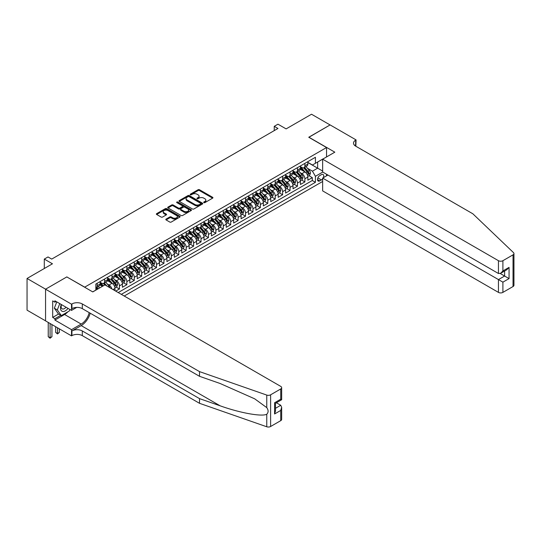 <?xml version="1.0" encoding="UTF-8"?>
<svg xmlns="http://www.w3.org/2000/svg" width="541" height="541" viewBox="0 0 541 541"><rect width="100%" height="100%" fill="white"/><g stroke="black" fill="none" stroke-linecap="round" stroke-linejoin="round"><path stroke-width="0.81" d="M203.876 202.618A0.724 0.419 0 0 0 204.897 202.618L212.633 198.148A1.028 0.595 0 0 0 212.931 197.729A1.028 0.595 0 0 0 212.633 197.309L199.521 189.742A1.028 0.595 0 0 0 198.067 189.742L190.331 194.205A0.724 0.419 0 0 0 191.352 194.794L192.353 194.219A3.293 1.9 0 0 1 197.012 194.219L198.107 194.848A3.293 1.9 0 0 1 199.068 196.194A3.293 1.9 0 0 1 198.107 197.539L197.1 198.114A0.724 0.419 0 0 0 198.121 198.703L199.122 198.128A3.293 1.9 0 0 1 203.781 198.128L204.877 198.757A3.293 1.9 0 0 1 205.844 200.102A3.293 1.9 0 0 1 204.877 201.448L203.876 202.03A0.724 0.419 0 0 0 203.876 202.618L203.876 202.03M166.101 219.085A1.028 0.595 0 0 0 165.803 219.504A1.028 0.595 0 0 0 166.101 219.923L169.779 222.047A1.028 0.595 0 0 0 171.24 222.047L179.828 217.083A1.028 0.595 0 0 0 180.133 216.664A1.028 0.595 0 0 0 179.828 216.244L166.723 208.677A1.028 0.595 0 0 0 165.269 208.677L156.674 213.641A1.028 0.595 0 0 0 156.376 214.06A1.028 0.595 0 0 0 156.674 214.479L161.117 217.042A1.028 0.595 0 0 0 162.571 217.042L166.249 214.919A1.028 0.595 0 0 0 166.554 214.5A1.028 0.595 0 0 0 166.249 214.08L164.045 212.809A2.752 1.589 0 0 1 163.24 211.687A2.752 1.589 0 0 1 164.937 210.212A2.752 1.589 0 0 1 167.94 210.557L176.569 215.541A2.752 1.589 0 0 1 177.38 216.664A2.752 1.589 0 0 1 175.676 218.138A2.752 1.589 0 0 1 172.674 217.793L171.24 216.961A1.028 0.595 0 0 0 169.779 216.961L166.101 219.085L166.101 219.923M66.922 276.992L84.721 287.143L326.548 147.531L308.742 137.252L330.071 124.937L311.521 114.232L286.115 128.9L277.959 124.187L274.246 126.33L277.959 128.467L51.713 259.092L48.007 256.948L44.294 259.092L44.294 268.512M66.922 276.864L45.593 289.178L27.05 278.466L52.457 263.798L44.294 259.092M192.427 208.975A1.028 0.595 0 0 0 193.881 208.975L202.476 204.011A1.028 0.595 0 0 0 202.774 203.592A1.028 0.595 0 0 0 202.476 203.173L189.37 195.605A1.028 0.595 0 0 0 187.91 195.605L179.321 200.569A1.028 0.595 0 0 0 179.017 200.988A1.028 0.595 0 0 0 179.321 201.408L192.427 208.975M177.096 202.774A0.724 0.419 0 0 1 177.827 202.875L191.135 210.557L182.56 215.507A1.028 0.595 0 0 1 181.1 215.507L167.994 207.94L167.994 207.102A1.028 0.595 0 0 0 167.696 207.521A1.028 0.595 0 0 0 167.994 207.94M167.994 207.102L171.673 204.978A1.028 0.595 0 0 1 173.127 204.978L178.442 208.048A1.028 0.595 0 0 0 179.903 208.048L182.344 206.642A1.028 0.595 0 0 0 182.642 206.222A1.028 0.595 0 0 0 182.344 205.796L176.806 202.605A0.724 0.419 0 0 1 177.827 202.016L191.149 209.712A1.028 0.595 0 0 1 191.453 210.131A1.028 0.595 0 0 1 191.149 210.55L191.149 209.712M45.559 320.847L27.05 310.162L27.05 278.466M115.733 291.126L119.439 288.982L116.065 287.034M114.611 279.643L116.471 280.718A4.2 2.421 60 0 1 119.439 285.858L122.408 284.147L122.408 287.271L126.858 284.701L123.483 282.754M122.029 275.362L123.889 276.437A4.2 2.421 60 0 1 126.858 281.577L129.826 279.859L129.826 282.99L134.276 280.421L130.902 278.473M129.448 271.075L131.307 272.15A4.2 2.421 60 0 1 134.276 277.29L137.245 275.579L137.245 278.703L141.695 276.133L138.32 274.186M136.859 266.794L138.726 267.869A4.2 2.421 60 0 1 141.695 273.009L144.657 271.298L144.657 274.422L149.113 271.853L145.732 269.905M144.278 262.513L146.144 263.589A4.2 2.421 60 0 1 149.113 268.728L152.075 267.011L152.075 270.142L156.525 267.572L153.15 265.624M151.696 258.233L153.563 259.308A4.2 2.421 60 0 1 156.525 264.441L159.494 262.73L159.494 265.854L163.943 263.291L160.569 261.337M159.115 253.945L160.981 255.021A4.2 2.421 60 0 1 163.943 260.16L166.912 258.449L166.912 261.574L171.362 259.004L167.987 257.056M166.533 249.665L168.4 250.74A4.2 2.421 60 0 1 171.362 255.879L174.33 254.169L174.33 257.293L178.78 254.723L175.406 252.775M173.952 245.384L175.811 246.459A4.2 2.421 60 0 1 178.78 251.599L181.749 249.881L181.749 253.012L186.199 250.442L182.824 248.488M181.37 241.097L183.23 242.172A4.2 2.421 60 0 1 186.199 247.311L189.167 245.6L189.167 248.725L193.617 246.155L190.243 244.207M188.789 236.816L190.648 237.891A4.2 2.421 60 0 1 193.617 243.031L196.586 241.32L196.586 244.444L201.036 241.874L197.661 239.927M196.207 232.535L198.067 233.611A4.2 2.421 60 0 1 201.036 238.75L204.004 237.032L204.004 240.163L208.454 237.594L205.08 235.646M203.626 228.248L205.485 229.323A4.2 2.421 60 0 1 208.454 234.463L211.423 232.752L211.423 235.876L215.873 233.306L212.498 231.359M211.044 223.967L212.904 225.042A4.2 2.421 60 0 1 215.873 230.182L218.835 228.471L218.835 231.595L223.291 229.026L219.916 227.078M218.456 219.687L220.322 220.762A4.2 2.421 60 0 1 223.291 225.901L226.253 224.19L226.253 227.315L230.709 224.745L227.328 222.797M225.874 215.406L227.741 216.481A4.2 2.421 60 0 1 230.709 221.621L233.671 219.903L233.671 223.034L238.121 220.464L234.747 218.51M233.293 211.118L235.159 212.194A4.2 2.421 60 0 1 238.121 217.333L241.09 215.622L241.09 218.747L245.54 216.177L242.165 214.229M240.711 206.838L242.578 207.913A4.2 2.421 60 0 1 245.54 213.053L248.508 211.342L248.508 214.466L252.958 211.896L249.584 209.949M248.13 202.557L249.989 203.632A4.2 2.421 60 0 1 252.958 208.772L255.927 207.054L255.927 210.185L260.377 207.616L257.002 205.668M255.548 198.27L257.408 199.345A4.2 2.421 60 0 1 260.377 204.484L263.345 202.774L263.345 205.898L267.795 203.328L264.421 201.38M262.967 193.989L264.826 195.064A4.2 2.421 60 0 1 267.795 200.204L270.764 198.493L270.764 201.617L275.213 199.047L271.839 197.1M270.385 189.708L272.245 190.784A4.2 2.421 60 0 1 275.213 195.923L278.182 194.212L278.182 197.337L282.632 194.767L279.257 192.819M277.804 185.428L279.663 186.503A4.2 2.421 60 0 1 282.632 191.642L285.601 189.925L285.601 193.056L290.05 190.486L286.676 188.532M285.222 181.14L287.082 182.216A4.2 2.421 60 0 1 290.05 187.355L293.019 185.644L293.019 188.768L297.469 186.199L294.094 184.251M292.634 176.86L294.5 177.935A4.2 2.421 60 0 1 297.469 183.074L300.431 181.363L300.431 184.488L304.887 181.918L304.887 178.794A4.2 2.421 -120 0 0 301.919 173.654L300.052 172.579M301.506 179.97L304.887 181.918M102.452 286.331L100.017 284.924M114.99 290.7L114.99 288.427A4.2 2.421 -120 0 0 112.021 283.288L107.436 280.637M111.845 288.88A4.2 2.421 60 0 0 109.052 284.999L107.192 283.924M122.408 284.147A4.2 2.421 -120 0 0 119.439 279.007L114.854 276.356M129.826 279.859A4.2 2.421 -120 0 0 126.858 274.72L122.266 272.076M137.245 275.579A4.2 2.421 -120 0 0 134.276 270.439L129.684 267.788M144.657 271.298A4.2 2.421 -120 0 0 141.695 266.158L137.103 263.508M152.075 267.011A4.2 2.421 -120 0 0 149.113 261.878L144.521 259.227M159.494 262.73A4.2 2.421 -120 0 0 156.525 257.59L151.94 254.946M166.912 258.449A4.2 2.421 -120 0 0 163.943 253.31L159.358 250.659M174.33 254.169A4.2 2.421 -120 0 0 171.362 249.029L166.777 246.378M181.749 249.881A4.2 2.421 -120 0 0 178.78 244.742L174.195 242.097M189.167 245.6A4.2 2.421 -120 0 0 186.199 240.461L181.614 237.81M196.586 241.32A4.2 2.421 -120 0 0 193.617 236.18L189.032 233.529M204.004 237.032A4.2 2.421 -120 0 0 201.036 231.893L196.451 229.249M211.423 232.752A4.2 2.421 -120 0 0 208.454 227.612L203.862 224.968M218.835 228.471A4.2 2.421 -120 0 0 215.873 223.332L211.281 220.681M226.253 224.19A4.2 2.421 -120 0 0 223.291 219.051L218.699 216.4M233.671 219.903A4.2 2.421 -120 0 0 230.709 214.763L226.118 212.119M241.09 215.622A4.2 2.421 -120 0 0 238.121 210.483L233.536 207.832M248.508 211.342A4.2 2.421 -120 0 0 245.54 206.202L240.955 203.551M255.927 207.054A4.2 2.421 -120 0 0 252.958 201.915L248.373 199.271M263.345 202.774A4.2 2.421 -120 0 0 260.377 197.634L255.792 194.983M270.764 198.493A4.2 2.421 -120 0 0 267.795 193.353L263.21 190.703M278.182 194.212A4.2 2.421 -120 0 0 275.213 189.073L270.628 186.422M285.601 189.925A4.2 2.421 -120 0 0 282.632 184.785L278.04 182.141M293.019 185.644A4.2 2.421 -120 0 0 290.05 180.505L285.459 177.854M300.431 181.363A4.2 2.421 -120 0 0 297.469 176.224L292.877 173.573M323.322 177.698A3.253 1.88 120 0 0 323.051 174.479A3.253 1.88 120 0 0 321.428 174.635L319.792 175.582A3.253 1.88 120 0 0 317.668 178.442A3.253 1.88 120 0 0 318.169 181.052A3.253 1.88 120 0 0 319.792 180.89L321.428 179.95A3.253 1.88 120 0 0 322.652 178.834M124.227 296.028L322.652 181.465M326.548 147.531L326.548 156.951M326.548 174.249L326.548 175.839M121.333 294.358L315.417 182.303L315.417 176.305L312.448 171.166L307.471 168.292M92.7 291.876L95.852 290.057L95.852 284.059L315.417 157.289L315.417 163.287L323.579 158.662M322.761 172.065L315.417 176.305M100.153 282.26L101.634 283.119A4.2 2.421 60 0 0 103.737 283.322L106.699 281.611A4.2 2.421 -120 0 0 107.571 279.69L107.571 277.29M107.571 277.979L109.052 278.831A4.2 2.421 60 0 0 111.155 279.041L114.117 277.33A4.2 2.421 -120 0 0 114.99 275.41L114.99 273.009M114.99 273.692L116.471 274.551A4.2 2.421 60 0 0 118.567 274.76L121.536 273.043A4.2 2.421 -120 0 0 122.408 271.122L122.408 268.728M122.408 269.411L123.889 270.27A4.2 2.421 60 0 0 125.985 270.473L128.954 268.762A4.2 2.421 -120 0 0 129.826 266.841L129.826 264.441M129.826 265.131L131.307 265.983A4.2 2.421 60 0 0 133.404 266.192L136.373 264.481A4.2 2.421 -120 0 0 137.245 262.561L137.245 260.16M137.245 260.85L138.726 261.702A4.2 2.421 60 0 0 140.822 261.912L143.791 260.201A4.2 2.421 -120 0 0 144.657 258.28L144.657 255.879M144.657 256.562L146.144 257.421A4.2 2.421 60 0 0 148.241 257.631L151.209 255.913A4.2 2.421 -120 0 0 152.075 253.993L152.075 251.599M152.075 252.282L153.563 253.141A4.2 2.421 60 0 0 155.659 253.344L158.628 251.633A4.2 2.421 -120 0 0 159.494 249.712L159.494 247.311M159.494 248.001L160.981 248.853A4.2 2.421 60 0 0 163.078 249.063L166.046 247.352A4.2 2.421 -120 0 0 166.912 245.431L166.912 243.031M166.912 243.714L168.4 244.573A4.2 2.421 60 0 0 170.496 244.782L173.465 243.065A4.2 2.421 -120 0 0 174.33 241.144L174.33 238.75M174.33 239.433L175.811 240.292A4.2 2.421 60 0 0 177.915 240.495L180.877 238.784A4.2 2.421 -120 0 0 181.749 236.863L181.749 234.463M181.749 235.152L183.23 236.004A4.2 2.421 60 0 0 185.333 236.214L188.295 234.503A4.2 2.421 -120 0 0 189.167 232.583L189.167 230.182M189.167 230.865L190.648 231.724A4.2 2.421 60 0 0 192.745 231.933L195.714 230.223A4.2 2.421 -120 0 0 196.586 228.295L196.586 225.901M196.586 226.584L198.067 227.443A4.2 2.421 60 0 0 200.163 227.653L203.132 225.935A4.2 2.421 -120 0 0 204.004 224.015L204.004 221.621M204.004 222.304L205.485 223.162A4.2 2.421 60 0 0 207.582 223.365L210.55 221.654A4.2 2.421 -120 0 0 211.423 219.734L211.423 217.333M211.423 218.023L212.904 218.875A4.2 2.421 60 0 0 215 219.085L217.969 217.374A4.2 2.421 -120 0 0 218.835 215.453L218.835 213.053M218.835 213.736L220.322 214.594A4.2 2.421 60 0 0 222.419 214.804L225.387 213.086A4.2 2.421 -120 0 0 226.253 211.166L226.253 208.772M226.253 209.455L227.741 210.314A4.2 2.421 60 0 0 229.837 210.517L232.806 208.806A4.2 2.421 -120 0 0 233.671 206.885L233.671 204.484M233.671 205.174L235.159 206.026A4.2 2.421 60 0 0 237.256 206.236L240.224 204.525A4.2 2.421 -120 0 0 241.09 202.605L241.09 200.204M241.09 200.887L242.578 201.746A4.2 2.421 60 0 0 244.674 201.955L247.643 200.244A4.2 2.421 -120 0 0 248.508 198.317L248.508 195.923M248.508 196.606L249.989 197.465A4.2 2.421 60 0 0 252.092 197.675L255.054 195.957A4.2 2.421 -120 0 0 255.927 194.036L255.927 191.636M255.927 192.325L257.408 193.184A4.2 2.421 60 0 0 259.511 193.387L262.473 191.676A4.2 2.421 -120 0 0 263.345 189.756L263.345 187.355M263.345 188.045L264.826 188.897A4.2 2.421 60 0 0 266.929 189.107L269.891 187.396A4.2 2.421 -120 0 0 270.764 185.475L270.764 183.074M270.764 183.757L272.245 184.616A4.2 2.421 60 0 0 274.341 184.826L277.31 183.108A4.2 2.421 -120 0 0 278.182 181.188L278.182 178.794M278.182 179.477L279.663 180.336A4.2 2.421 60 0 0 281.76 180.538L284.728 178.828A4.2 2.421 -120 0 0 285.601 176.907L285.601 174.506M285.601 175.196L287.082 176.048A4.2 2.421 60 0 0 289.178 176.258L292.147 174.547A4.2 2.421 -120 0 0 293.019 172.626L293.019 170.226M293.019 170.909L294.5 171.768A4.2 2.421 60 0 0 296.596 171.977L299.565 170.259A4.2 2.421 -120 0 0 300.431 168.339L300.431 165.945M118.215 292.559L312.299 180.505L312.299 177.637L307.849 180.207L307.849 177.076A4.2 2.421 -120 0 0 304.887 171.937L300.296 169.292M300.431 166.628L301.919 167.487A4.2 2.421 -120 0 0 304.015 167.69A4.2 2.421 -120 0 0 304.887 165.769L304.887 163.375M304.015 167.69L306.984 165.979A4.2 2.421 -120 0 0 307.849 164.058L307.849 161.658M97.184 283.288L97.184 285.689A4.2 2.421 60 0 1 96.318 287.609A4.2 2.421 60 0 1 95.852 287.778M96.318 287.609L99.28 285.891A4.2 2.421 -120 0 0 100.153 283.971L100.153 281.577M104.602 279.007L104.602 281.401A4.2 2.421 60 0 1 103.737 283.322M112.021 274.72L112.021 277.12A4.2 2.421 60 0 1 111.155 279.041M119.439 270.439L119.439 272.84A4.2 2.421 60 0 1 118.567 274.76M126.858 266.158L126.858 268.552A4.2 2.421 60 0 1 125.985 270.473M134.276 261.871L134.276 264.272A4.2 2.421 60 0 1 133.404 266.192M141.695 257.59L141.695 259.991A4.2 2.421 60 0 1 140.822 261.912M149.113 253.31L149.113 255.71A4.2 2.421 60 0 1 148.241 257.631M156.525 249.029L156.525 251.423A4.2 2.421 60 0 1 155.659 253.344M163.943 244.742L163.943 247.142A4.2 2.421 60 0 1 163.078 249.063M171.362 240.461L171.362 242.862A4.2 2.421 60 0 1 170.496 244.782M178.78 236.18L178.78 238.574A4.2 2.421 60 0 1 177.915 240.495M186.199 231.893L186.199 234.294A4.2 2.421 60 0 1 185.333 236.214M193.617 227.612L193.617 230.013A4.2 2.421 60 0 1 192.745 231.933M201.036 223.332L201.036 225.732A4.2 2.421 60 0 1 200.163 227.653M208.454 219.051L208.454 221.445A4.2 2.421 60 0 1 207.582 223.365M215.873 214.763L215.873 217.164A4.2 2.421 60 0 1 215 219.085M223.291 210.483L223.291 212.884A4.2 2.421 60 0 1 222.419 214.804M230.709 206.202L230.709 208.596A4.2 2.421 60 0 1 229.837 210.517M238.121 201.915L238.121 204.315A4.2 2.421 60 0 1 237.256 206.236M245.54 197.634L245.54 200.035A4.2 2.421 60 0 1 244.674 201.955M252.958 193.353L252.958 195.747A4.2 2.421 60 0 1 252.092 197.675M260.377 189.073L260.377 191.467A4.2 2.421 60 0 1 259.511 193.387M267.795 184.785L267.795 187.186A4.2 2.421 60 0 1 266.929 189.107M275.213 180.505L275.213 182.905A4.2 2.421 60 0 1 274.341 184.826M282.632 176.224L282.632 178.618A4.2 2.421 60 0 1 281.76 180.538M290.05 171.937L290.05 174.337A4.2 2.421 60 0 1 289.178 176.258M297.469 167.656L297.469 170.057A4.2 2.421 60 0 1 296.596 171.977M297.469 183.074L297.469 186.199M290.05 187.355L290.05 190.486M282.632 191.642L282.632 194.767M275.213 195.923L275.213 199.047M267.795 200.204L267.795 203.328M260.377 204.484L260.377 207.616M252.958 208.772L252.958 211.896M245.54 213.053L245.54 216.177M238.121 217.333L238.121 220.464M230.709 221.621L230.709 224.745M223.291 225.901L223.291 229.026M215.873 230.182L215.873 233.306M208.454 234.463L208.454 237.594M201.036 238.75L201.036 241.874M193.617 243.031L193.617 246.155M186.199 247.311L186.199 250.442M178.78 251.599L178.78 254.723M171.362 255.879L171.362 259.004M163.943 260.16L163.943 263.291M156.525 264.441L156.525 267.572M149.113 268.728L149.113 271.853M141.695 273.009L141.695 276.133M134.276 277.29L134.276 280.421M126.858 281.577L126.858 284.701M119.439 285.858L119.439 288.982M312.448 171.166L317.641 168.17L317.641 162.002L323.579 158.574M307.849 162.516L322.652 171.064M307.849 162.347L312.448 164.998L315.417 163.287M274.246 126.33L274.246 130.611M308.925 175.69L312.299 177.637M312.299 180.505L315.417 182.303M204.16 202.719L204.877 202.307A3.293 1.9 0 0 0 205.844 200.961L205.844 200.102M199.068 196.194L199.068 197.052A3.293 1.9 0 0 1 198.107 198.398L197.391 198.804M212.613 198.155L199.521 190.601A1.028 0.595 0 0 0 198.067 190.601L190.621 194.895M202.476 203.173L202.476 204.011L189.37 196.464A1.028 0.595 0 0 0 187.91 196.464L179.335 201.414M200.65 203.889A0.724 0.419 0 0 0 200.65 203.301L189.147 196.654A0.724 0.419 0 0 0 188.126 196.654L187.071 197.269A3.293 1.9 0 0 0 186.111 198.608A3.293 1.9 0 0 0 187.071 199.954L194.936 204.498A3.293 1.9 0 0 0 199.595 204.498L200.65 203.889L200.65 204.741A0.724 0.419 0 0 0 200.867 204.451L200.867 203.592M186.111 198.608L186.111 199.467A3.293 1.9 0 0 0 187.071 200.812L187.071 199.954M200.65 204.741L199.595 205.35A3.293 1.9 0 0 1 194.936 205.35L187.071 200.812M168.008 207.954L171.673 205.837L171.673 204.978M182.642 206.222L182.642 207.075A1.028 0.595 0 0 1 182.344 207.494L179.903 208.907A1.028 0.595 0 0 1 178.442 208.907L173.127 205.837A1.028 0.595 0 0 0 171.673 205.837M183.96 211.233A2.752 1.589 0 0 0 186.963 211.578A2.752 1.589 0 0 0 188.66 210.111A2.752 1.589 0 0 0 187.855 208.982L184.819 207.23A1.028 0.595 0 0 0 183.358 207.23L180.924 208.637A1.028 0.595 0 0 0 180.62 209.056A1.028 0.595 0 0 0 180.924 209.475L183.96 211.233L183.96 212.092A2.752 1.589 0 0 0 186.963 212.437A2.752 1.589 0 0 0 188.66 210.963L188.66 210.111M180.62 209.056L180.62 209.915A1.028 0.595 0 0 0 180.924 210.334L180.924 209.475M183.96 212.092L180.924 210.334M177.38 216.664L177.38 217.523A2.752 1.589 0 0 1 175.676 218.99A2.752 1.589 0 0 1 172.674 218.645L171.24 217.813A1.028 0.595 0 0 0 169.779 217.813L166.121 219.93M163.24 211.687L163.24 212.539A2.752 1.589 0 0 0 164.045 213.668L164.045 212.809M166.236 214.933L164.045 213.668M179.815 217.097L166.723 209.536A1.028 0.595 0 0 0 165.269 209.536L156.687 214.486L156.674 213.641M307.788 176.346L309.709 175.237L310.446 173.093A2.779 1.603 -120 0 0 309.364 170.483L305.976 166.56M305.3 172.207L301.276 167.554A8.027 4.632 -120 0 0 300.431 166.675M303.095 170.902L300.843 168.298A6.661 3.848 -120 0 0 300.431 167.852M303.636 167.845L307.065 171.815A2.779 1.603 60 0 1 308.059 173.729L308.945 173.215A2.779 1.603 -120 0 0 307.957 171.301L304.569 167.372M303.839 167.778L307.525 172.045A1.413 0.818 60 0 1 307.876 172.599L308.945 173.215M61.316 304.502A6.817 3.936 120 0 0 62.918 311.494A6.817 3.936 120 0 0 68.004 308.363M61.546 304.637A4.666 2.698 120 0 0 62.114 308.816A4.666 2.698 120 0 0 62.797 309.026A4.666 2.698 120 0 0 66.016 307.22M69.917 309.472L69.329 310.974L61.322 315.599L58.354 313.888L54.35 308.187L56.791 301.892M61.322 315.599L57.319 309.905L59.76 303.609M54.35 308.187L57.319 309.905M327.914 175.047L322.652 178.084L322.652 190.892L498.45 292.39L498.45 279.582L504.611 276.032L504.611 271.014M322.652 178.084L502.9 282.152L502.9 292.39L513.03 286.541L513.03 254.852A3.145 1.819 0 0 0 513.95 253.567A3.145 1.819 0 0 0 513.497 252.627L472.861 213.803L355.66 146.138A7.344 4.24 180 0 1 353.51 143.135A7.344 4.24 180 0 1 355.66 140.139L356.066 139.903L330.105 124.917L308.85 137.313M308.85 137.184L334.818 152.177L322.652 159.196L498.45 260.694A3.145 1.819 0 0 0 502.9 260.694L513.03 254.852M356.066 139.903L355.843 146.246M322.652 159.196L322.652 172.004L498.45 273.503L498.45 260.694M513.95 253.567L513.95 285.256A3.145 1.819 180 0 1 513.03 286.541M502.9 292.39A3.145 1.819 180 0 1 498.45 292.39M354.734 145.482A7.344 4.24 180 0 1 355.66 144.832L355.66 140.139M500.236 273.503L509.061 278.601L502.9 282.152M502.9 260.694L502.9 270.933L500.675 273.279L498.45 273.503M502.9 270.933L509.061 267.376L506.836 269.729L500.675 273.279M280.738 420.655L280.738 410.416L281.658 407.319L281.658 419.37A3.145 1.819 180 0 1 280.738 420.655L270.615 426.497A3.145 1.819 180 0 1 266.76 426.768L199.514 403.309L199.514 398.622L82.313 330.957A7.344 4.24 -0 0 0 71.926 330.957L81.197 325.601A13.667 7.892 120 0 0 90.225 313.212M199.514 398.622L220.133 405.811C239.846 412.918 261.858 416.895 266.76 414.237C268.546 412.411 268.546 410.2 266.76 407.61L254.662 398.812L220.133 383.501L199.514 376.306L82.313 308.64A7.344 4.24 -0 0 0 71.926 308.64L71.926 303.954L71.52 304.184L45.559 289.198L66.807 276.924L92.775 291.917L104.934 284.891L280.738 386.389A3.145 1.819 -0 0 1 281.658 387.674A3.145 1.819 -0 0 1 280.738 388.959L270.615 394.808L270.615 426.497M199.514 403.309L82.313 335.643A7.344 4.24 -0 0 0 71.926 335.643L71.52 335.88L45.559 320.887L45.559 289.198M199.514 376.306L199.514 371.62L82.313 303.954A7.344 4.24 -0 0 0 71.926 303.954M266.76 407.61L266.76 395.079L199.514 371.62M67.855 311.826A11.801 6.817 -60 0 1 64.582 314.49L54.905 320.076L54.905 318.703L60.802 315.302M56.088 301.486L54.905 302.176L52.68 300.891L52.68 317.418L54.905 318.703M54.905 302.176L54.905 300.803L71.52 310.399L71.52 304.184M71.52 335.88L71.52 329.672L81.197 324.079A11.801 6.817 120 0 0 89.191 312.61M54.905 320.076L71.52 329.672M276.397 402.768L280.738 405.277L281.658 407.319M76.7 307.403L71.52 310.399M266.76 395.079A3.145 1.819 -0 0 0 270.615 394.808M52.68 317.418L58.577 314.017M280.738 410.416L274.585 413.973L275.504 410.869L275.504 403.282L281.658 399.731L281.658 387.674M274.585 413.973L274.585 402.754C275.782 403.444 275.782 403.444 274.585 402.754L280.738 399.197C281.942 399.887 281.942 399.894 280.738 399.197L280.738 388.959M300.37 180.626L302.291 179.517L303.028 177.38A2.779 1.603 -120 0 0 301.946 174.77L298.558 170.841M297.881 176.494L293.858 171.842A8.027 4.632 -120 0 0 293.019 170.956M295.677 175.189L293.425 172.586A6.661 3.848 -120 0 0 293.019 172.139M296.218 172.126L299.646 176.095A2.779 1.603 60 0 1 300.64 178.009L301.526 177.495A2.779 1.603 -120 0 0 300.539 175.582L297.151 171.659M296.421 172.058L300.106 176.325A1.413 0.818 60 0 1 300.465 176.88L301.526 177.495M292.952 184.907L294.872 183.805L295.609 181.661A2.779 1.603 -120 0 0 294.527 179.051L291.139 175.128M290.463 180.775L286.439 176.123A8.027 4.632 -120 0 0 285.601 175.237M288.258 179.47L286.006 176.866A6.661 3.848 -120 0 0 285.601 176.42M288.799 176.407L292.228 180.376A2.779 1.603 60 0 1 293.222 182.29L294.108 181.776A2.779 1.603 -120 0 0 293.121 179.862L289.733 175.94M289.002 176.346L292.688 180.606A1.413 0.818 60 0 1 293.046 181.161L294.108 181.776M285.533 189.194L287.454 188.085L288.191 185.942A2.779 1.603 -120 0 0 287.109 183.331L283.721 179.409M283.044 185.056L279.021 180.403A8.027 4.632 -120 0 0 278.182 179.524M280.84 183.751L278.588 181.147A6.661 3.848 -120 0 0 278.182 180.701M281.381 180.694L284.809 184.664A2.779 1.603 60 0 1 285.804 186.577L286.696 186.063A2.779 1.603 -120 0 0 285.702 184.15L282.314 180.221M281.584 180.626L285.269 184.894A1.413 0.818 60 0 1 285.628 185.448L286.696 186.063M278.115 193.475L280.035 192.366L280.779 190.229A2.779 1.603 -120 0 0 279.69 187.619L276.302 183.69M275.626 189.343L271.609 184.691A8.027 4.632 -120 0 0 270.764 183.805M273.421 188.038L271.169 185.435A6.661 3.848 -120 0 0 270.764 184.981M273.969 184.975L277.391 188.944A2.779 1.603 60 0 1 278.385 190.858L279.278 190.344A2.779 1.603 -120 0 0 278.284 188.43L274.896 184.508M274.165 184.907L277.851 189.174A1.413 0.818 60 0 1 278.209 189.729L279.278 190.344M270.703 197.756L272.617 196.647L273.361 194.51A2.779 1.603 -120 0 0 272.279 191.899L268.884 187.977M268.208 193.624L264.191 188.971A8.027 4.632 -120 0 0 263.345 188.085M266.003 192.319L263.758 189.715A6.661 3.848 -120 0 0 263.345 189.269M266.551 189.255L269.979 193.225A2.779 1.603 60 0 1 270.967 195.139L271.859 194.625A2.779 1.603 -120 0 0 270.865 192.711L267.477 188.789M266.747 189.194L270.432 193.455A1.413 0.818 60 0 1 270.791 194.009L271.859 194.625M263.284 202.036L265.198 200.934L265.942 198.79A2.779 1.603 -120 0 0 264.86 196.18L261.472 192.258M260.789 197.905L256.772 193.252A8.027 4.632 -120 0 0 255.927 192.373M258.584 196.599L256.339 193.996A6.661 3.848 -120 0 0 255.927 193.55M259.132 193.543L262.561 197.506A2.779 1.603 60 0 1 263.548 199.426L264.441 198.912A2.779 1.603 -120 0 0 263.447 196.992L260.059 193.069M259.335 193.475L263.014 197.742A1.413 0.818 60 0 1 263.372 198.297L264.441 198.912M255.866 206.324L257.78 205.215L258.524 203.071A2.779 1.603 -120 0 0 257.442 200.461L254.054 196.539M253.371 202.192L249.354 197.533A8.027 4.632 -120 0 0 248.508 196.654M251.166 200.88L248.921 198.283A6.661 3.848 -120 0 0 248.508 197.83M251.714 197.823L255.142 201.793A2.779 1.603 60 0 1 256.13 203.707L257.022 203.193A2.779 1.603 -120 0 0 256.028 201.279L252.64 197.35M251.917 197.756L255.595 202.023A1.413 0.818 60 0 1 255.954 202.577L257.022 203.193M248.447 210.605L250.361 209.495L251.105 207.359A2.779 1.603 -120 0 0 250.023 204.748L246.635 200.819M245.952 206.473L241.935 201.82A8.027 4.632 -120 0 0 241.09 200.934M243.748 205.167L241.502 202.564A6.661 3.848 -120 0 0 241.09 202.118M244.295 202.104L247.724 206.074A2.779 1.603 60 0 1 248.711 207.987L249.604 207.474A2.779 1.603 -120 0 0 248.61 205.56L245.222 201.637M244.498 202.043L248.177 206.304A1.413 0.818 60 0 1 248.535 206.858L249.604 207.474M241.029 214.885L242.943 213.783L243.687 211.639A2.779 1.603 -120 0 0 242.605 209.029L239.217 205.107M238.534 210.753L234.517 206.101A8.027 4.632 -120 0 0 233.671 205.222M236.329 209.448L234.084 206.845A6.661 3.848 -120 0 0 233.671 206.398M236.877 206.385L240.305 210.354A2.779 1.603 60 0 1 241.293 212.275L242.185 211.761A2.779 1.603 -120 0 0 241.198 209.84L237.803 205.918M237.08 206.324L240.765 210.584A1.413 0.818 60 0 1 241.117 211.139L242.185 211.761M233.611 219.173L235.524 218.064L236.268 215.92A2.779 1.603 -120 0 0 235.186 213.31L231.798 209.387M231.115 215.034L227.098 210.381A8.027 4.632 -120 0 0 226.253 209.502M228.917 213.729L226.665 211.125A6.661 3.848 -120 0 0 226.253 210.679M229.458 210.672L232.887 214.642A2.779 1.603 60 0 1 233.881 216.556L234.767 216.042A2.779 1.603 -120 0 0 233.78 214.128L230.385 210.199M229.661 210.605L233.347 214.872A1.413 0.818 60 0 1 233.698 215.426L234.767 216.042M226.192 223.453L228.113 222.344L228.85 220.207A2.779 1.603 -120 0 0 227.768 217.597L224.38 213.668M223.704 219.321L219.68 214.669A8.027 4.632 -120 0 0 218.835 213.783M221.499 218.016L219.247 215.413A6.661 3.848 -120 0 0 218.835 214.966M222.04 214.953L225.469 218.922A2.779 1.603 60 0 1 226.463 220.836L227.348 220.322A2.779 1.603 -120 0 0 226.361 218.408L222.973 214.486M222.243 214.885L225.928 219.152A1.413 0.818 60 0 1 226.28 219.707L227.348 220.322M218.774 227.734L220.694 226.632L221.431 224.488A2.779 1.603 -120 0 0 220.349 221.878L216.961 217.955M216.285 223.602L212.261 218.949A8.027 4.632 -120 0 0 211.423 218.064M214.08 222.297L211.829 219.693A6.661 3.848 -120 0 0 211.423 219.247M214.621 219.233L218.05 223.203A2.779 1.603 60 0 1 219.044 225.117L219.93 224.603A2.779 1.603 -120 0 0 218.943 222.689L215.555 218.767M214.824 219.173L218.51 223.433A1.413 0.818 60 0 1 218.868 223.988L219.93 224.603M211.355 232.015L213.276 230.912L214.013 228.769A2.779 1.603 -120 0 0 212.931 226.158L209.543 222.236M208.867 227.883L204.843 223.23A8.027 4.632 -120 0 0 204.004 222.351M206.662 226.578L204.41 223.974A6.661 3.848 -120 0 0 204.004 223.528M207.203 223.521L210.632 227.484A2.779 1.603 60 0 1 211.626 229.404L212.512 228.89A2.779 1.603 -120 0 0 211.524 226.97L208.136 223.048M207.406 223.453L211.091 227.72A1.413 0.818 60 0 1 211.45 228.275L212.512 228.89M203.937 236.302L205.857 235.193L206.601 233.049A2.779 1.603 -120 0 0 205.512 230.439L202.124 226.517M201.448 232.17L197.424 227.511A8.027 4.632 -120 0 0 196.586 226.632M199.244 230.858L196.992 228.261A6.661 3.848 -120 0 0 196.586 227.808M199.785 227.802L203.213 231.771A2.779 1.603 60 0 1 204.207 233.685L205.1 233.171A2.779 1.603 -120 0 0 204.106 231.257L200.718 227.335M199.987 227.734L203.673 232.001A1.413 0.818 60 0 1 204.031 232.556L205.1 233.171M196.525 240.583L198.439 239.474L199.183 237.337A2.779 1.603 -120 0 0 198.101 234.726L194.706 230.797M194.03 236.451L190.013 231.798A8.027 4.632 -120 0 0 189.167 230.912M191.825 235.146L189.58 232.542A6.661 3.848 -120 0 0 189.167 232.096M192.373 232.082L195.795 236.052A2.779 1.603 60 0 1 196.789 237.966L197.681 237.452A2.779 1.603 -120 0 0 196.687 235.538L193.299 231.616M192.569 232.021L196.255 236.282A1.413 0.818 60 0 1 196.613 236.836L197.681 237.452M189.107 244.863L191.02 243.761L191.764 241.617A2.779 1.603 -120 0 0 190.682 239.007L187.287 235.085M186.611 240.731L182.594 236.079A8.027 4.632 -120 0 0 181.749 235.2M184.407 239.426L182.161 236.823A6.661 3.848 -120 0 0 181.749 236.376M184.954 236.363L188.383 240.332A2.779 1.603 60 0 1 189.37 242.253L190.263 241.739A2.779 1.603 -120 0 0 189.269 239.819L185.881 235.896M185.15 236.302L188.836 240.569A1.413 0.818 60 0 1 189.194 241.117L190.263 241.739M181.688 249.151L183.602 248.042L184.346 245.898A2.779 1.603 -120 0 0 183.264 243.288L179.876 239.365M179.193 245.012L175.176 240.36A8.027 4.632 -120 0 0 174.33 239.48M176.988 243.707L174.743 241.103A6.661 3.848 -120 0 0 174.33 240.657M177.536 240.65L180.965 244.62A2.779 1.603 60 0 1 181.952 246.534L182.844 246.02A2.779 1.603 -120 0 0 181.85 244.106L178.462 240.177M177.739 240.583L181.418 244.85A1.413 0.818 60 0 1 181.776 245.404L182.844 246.02M174.27 253.431L176.183 252.322L176.927 250.185A2.779 1.603 -120 0 0 175.845 247.575L172.457 243.646M171.774 249.3L167.757 244.647A8.027 4.632 -120 0 0 166.912 243.761M169.57 247.994L167.325 245.391A6.661 3.848 -120 0 0 166.912 244.945M170.117 244.931L173.546 248.901A2.779 1.603 60 0 1 174.533 250.814L175.426 250.3A2.779 1.603 -120 0 0 174.432 248.387L171.044 244.464M170.32 244.863L173.999 249.13A1.413 0.818 60 0 1 174.358 249.685L175.426 250.3M166.851 257.712L168.765 256.61L169.509 254.466A2.779 1.603 -120 0 0 168.427 251.856L165.039 247.934M164.356 253.58L160.339 248.928A8.027 4.632 -120 0 0 159.494 248.042M162.151 252.275L159.906 249.672A6.661 3.848 -120 0 0 159.494 249.225M162.699 249.212L166.128 253.181A2.779 1.603 60 0 1 167.115 255.095L168.008 254.581A2.779 1.603 -120 0 0 167.02 252.667L163.625 248.745M162.902 249.151L166.581 253.411A1.413 0.818 60 0 1 166.939 253.966L168.008 254.581M159.433 262L161.346 260.89L162.09 258.747A2.779 1.603 -120 0 0 161.008 256.136L157.62 252.214M156.937 257.861L152.92 253.208A8.027 4.632 -120 0 0 152.075 252.329M154.733 256.556L152.488 253.952A6.661 3.848 -120 0 0 152.075 253.506M155.281 253.499L158.709 257.469A2.779 1.603 60 0 1 159.703 259.382L160.589 258.869A2.779 1.603 -120 0 0 159.602 256.955L156.207 253.026M155.483 253.431L159.169 257.699A1.413 0.818 60 0 1 159.521 258.253L160.589 258.869M152.014 266.28L153.935 265.171L154.672 263.027A2.779 1.603 -120 0 0 153.59 260.424L150.202 256.495M149.526 262.148L145.502 257.489A8.027 4.632 -120 0 0 144.657 256.61M147.321 260.843L145.069 258.24A6.661 3.848 -120 0 0 144.657 257.786M147.862 257.78L151.291 261.749A2.779 1.603 60 0 1 152.285 263.663L153.171 263.149A2.779 1.603 -120 0 0 152.183 261.235L148.795 257.313M148.065 257.712L151.751 261.979A1.413 0.818 60 0 1 152.102 262.534L153.171 263.149M144.596 270.561L146.516 269.452L147.253 267.315A2.779 1.603 -120 0 0 146.171 264.705L142.783 260.782M142.107 266.429L138.083 261.776A8.027 4.632 -120 0 0 137.245 260.89M139.903 265.124L137.651 262.52A6.661 3.848 -120 0 0 137.245 262.074M140.444 262.06L143.872 266.03A2.779 1.603 60 0 1 144.866 267.944L145.752 267.43A2.779 1.603 -120 0 0 144.765 265.516L141.377 261.594M140.646 262L144.332 266.26A1.413 0.818 60 0 1 144.69 266.814L145.752 267.43M137.177 274.842L139.098 273.739L139.835 271.596A2.779 1.603 -120 0 0 138.753 268.985L135.365 265.063M134.689 270.71L130.665 266.057A8.027 4.632 -120 0 0 129.826 265.178M132.484 269.404L130.232 266.801A6.661 3.848 -120 0 0 129.826 266.355M133.025 266.341L136.454 270.311A2.779 1.603 60 0 1 137.448 272.231L138.334 271.717A2.779 1.603 -120 0 0 137.346 269.797L133.958 265.874M133.228 266.28L136.914 270.547A1.413 0.818 60 0 1 137.272 271.095L138.334 271.717M129.759 279.129L131.679 278.02L132.417 275.876A2.779 1.603 -120 0 0 131.335 273.266L127.947 269.344M127.27 274.997L123.247 270.338A8.027 4.632 -120 0 0 122.408 269.459M125.066 273.685L122.814 271.082A6.661 3.848 -120 0 0 122.408 270.635M125.607 270.628L129.035 274.598A2.779 1.603 60 0 1 130.029 276.512L130.922 275.998A2.779 1.603 -120 0 0 129.928 274.084L126.54 270.155M125.81 270.561L129.495 274.828A1.413 0.818 60 0 1 129.854 275.383L130.922 275.998M122.34 283.41L124.261 282.301L125.005 280.164A2.779 1.603 -120 0 0 123.916 277.553L120.528 273.624M119.852 279.278L115.835 274.625A8.027 4.632 -120 0 0 114.99 273.739M117.647 277.973L115.395 275.369A6.661 3.848 -120 0 0 114.99 274.923M118.195 274.909L121.617 278.879A2.779 1.603 60 0 1 122.611 280.793L123.504 280.279A2.779 1.603 -120 0 0 122.509 278.365L119.121 274.443M118.391 274.842L122.077 279.109A1.413 0.818 60 0 1 122.435 279.663L123.504 280.279M114.929 287.69L116.842 286.588L117.586 284.444A2.779 1.603 -120 0 0 116.504 281.834L113.11 277.912M112.433 283.558L108.416 278.906A8.027 4.632 -120 0 0 107.571 278.02M110.229 282.253L107.984 279.65A6.661 3.848 -120 0 0 107.571 279.203M110.777 279.19L114.205 283.159A2.779 1.603 60 0 1 115.192 285.073L116.085 284.559A2.779 1.603 -120 0 0 115.091 282.645L111.703 278.723M110.973 279.129L114.658 283.389A1.413 0.818 60 0 1 115.017 283.944L116.085 284.559M110.019 287.826A2.779 1.603 -120 0 0 109.086 286.115L105.698 282.192M103.29 285.844L100.998 283.186A8.027 4.632 -120 0 0 100.153 282.307M102.574 286.257L100.565 283.93A6.661 3.848 -120 0 0 100.153 283.484M106.888 286.02L104.285 283.004M103.561 283.41L104.873 284.931M103.358 283.477L104.697 285.033M99.585 287.988L98.279 286.473M98.171 288.799L96.866 287.291M96.142 287.69L97.454 289.212M95.94 287.758L97.279 289.313M57.502 327.785L57.502 333.479L59.354 332.411L59.354 328.854M59.354 332.411L57.502 333.953L55.649 332.411L55.649 326.717M55.649 332.411L57.502 333.479L57.502 333.953M50.083 323.504L50.083 337.767L51.936 336.691L51.936 324.573M51.936 336.691L50.083 338.233L48.23 336.691L48.23 322.429M48.23 336.691L50.083 337.767L50.083 338.233M109.052 284.999L112.021 283.288M116.471 280.718L119.439 279.007M123.889 276.437L126.858 274.72M131.307 272.15L134.276 270.439M138.726 267.869L141.695 266.158M146.144 263.589L149.113 261.878M153.563 259.308L156.525 257.59M160.981 255.021L163.943 253.31M168.4 250.74L171.362 249.029M175.811 246.459L178.78 244.742M183.23 242.172L186.199 240.461M190.648 237.891L193.617 236.18M198.067 233.611L201.036 231.893M205.485 229.323L208.454 227.612M212.904 225.042L215.873 223.332M220.322 220.762L223.291 219.051M227.741 216.481L230.709 214.763M235.159 212.194L238.121 210.483M242.578 207.913L245.54 206.202M249.989 203.632L252.958 201.915M257.408 199.345L260.377 197.634M264.826 195.064L267.795 193.353M272.245 190.784L275.213 189.073M279.663 186.503L282.632 184.785M287.082 182.216L290.05 180.505M294.5 177.935L297.469 176.224M301.919 173.654L304.887 171.937M304.887 165.769L307.849 164.058M97.184 285.689L100.153 283.971M104.602 281.401L107.571 279.69M112.021 277.12L114.99 275.41M119.439 272.84L122.408 271.122M126.858 268.552L129.826 266.841M134.276 264.272L137.245 262.561M141.695 259.991L144.657 258.28M149.113 255.71L152.075 253.993M156.525 251.423L159.494 249.712M163.943 247.142L166.912 245.431M171.362 242.862L174.33 241.144M178.78 238.574L181.749 236.863M186.199 234.294L189.167 232.583M193.617 230.013L196.586 228.295M201.036 225.732L204.004 224.015M208.454 221.445L211.423 219.734M215.873 217.164L218.835 215.453M223.291 212.884L226.253 211.166M230.709 208.596L233.671 206.885M238.121 204.315L241.09 202.605M245.54 200.035L248.508 198.317M252.958 195.747L255.927 194.036M260.377 191.467L263.345 189.756M267.795 187.186L270.764 185.475M275.213 182.905L278.182 181.188M282.632 178.618L285.601 176.907M290.05 174.337L293.019 172.626M297.469 170.057L300.431 168.339M304.887 178.794L307.849 177.076M113.022 289.563L114.99 288.427M317.871 177.894L321.428 179.95M317.493 179.565L319.792 180.89M204.877 202.307L204.877 201.448M197.1 198.703L197.1 198.114M198.107 198.398L198.107 197.539M190.331 194.794L190.331 194.205M198.067 190.601L198.067 189.742M199.521 190.601L199.521 189.742M212.633 198.148L212.633 197.309M179.321 201.408L179.321 200.569M187.91 196.464L187.91 195.605M189.37 196.464L189.37 195.605M194.936 205.35L194.936 204.498M199.595 205.35L199.595 204.498M173.127 205.837L173.127 204.978M178.442 208.907L178.442 208.048M179.903 208.907L179.903 208.048M182.344 207.494L182.344 206.642M177.827 202.875L177.827 202.016M169.779 217.813L169.779 216.961M171.24 217.813L171.24 216.961M172.674 218.645L172.674 217.793M166.249 214.919L166.249 214.08M165.269 209.536L165.269 208.677M166.723 209.536L166.723 208.677M179.828 217.083L179.828 216.244M307.362 174.919L310.426 173.147M301.276 167.554L301.662 167.338M307.957 171.301L309.364 170.483M305.739 172.579L307.065 171.815M509.061 267.376L509.061 278.601M220.133 405.811L81.197 325.601M82.313 308.64L82.313 303.954M82.313 330.957L82.313 335.643M266.76 426.768L266.76 414.237M71.926 330.957L71.926 335.643M64.582 314.49L81.197 324.079M275.504 408.299L280.738 405.277M299.944 179.199L303.014 177.434M293.858 171.842L294.243 171.619M300.539 175.582L301.946 174.77M298.321 176.86L299.646 176.095M292.532 183.48L295.596 181.715M286.439 176.123L286.825 175.899M293.121 179.862L294.527 179.051M290.902 181.14L292.228 180.376M285.114 187.768L288.177 185.996M279.021 180.403L279.406 180.187M285.702 184.15L287.109 183.331M283.484 185.428L284.809 184.664M277.695 192.048L280.759 190.276M271.609 184.691L271.988 184.467M278.284 188.43L279.69 187.619M276.066 189.708L277.391 188.944M270.277 196.329L273.34 194.564M264.191 188.971L264.569 188.748M270.865 192.711L272.279 191.899M268.647 193.989L269.979 193.225M262.858 200.616L265.922 198.845M256.772 193.252L257.151 193.029M263.447 196.992L264.86 196.18M261.235 198.276L262.561 197.506M255.44 204.897L258.503 203.125M249.354 197.533L249.732 197.316M256.028 201.279L257.442 200.461M253.817 202.557L255.142 201.793M248.021 209.178L251.085 207.413M241.935 201.82L242.314 201.597M248.61 205.56L250.023 204.748M246.398 206.838L247.724 206.074M240.603 213.465L243.666 211.693M234.517 206.101L234.895 205.878M241.198 209.84L242.605 209.029M238.98 211.125L240.305 210.354M233.185 217.746L236.248 215.974M227.098 210.381L227.484 210.165M233.78 214.128L235.186 213.31M231.562 215.406L232.887 214.642M225.766 222.026L228.836 220.261M219.68 214.669L220.065 214.446M226.361 218.408L227.768 217.597M224.143 219.687L225.469 218.922M218.354 226.307L221.418 224.542M212.261 218.949L212.647 218.726M218.943 222.689L220.349 221.878M216.725 223.967L218.05 223.203M210.936 230.594L213.999 228.823M204.843 223.23L205.228 223.014M211.524 226.97L212.931 226.158M209.306 228.255L210.632 227.484M203.517 234.875L206.581 233.103M197.424 227.511L197.81 227.294M204.106 231.257L205.512 230.439M201.888 232.535L203.213 231.771M196.099 239.156L199.162 237.391M190.013 231.798L190.391 231.575M196.687 235.538L198.101 234.726M194.469 236.816L195.795 236.052M188.681 243.443L191.744 241.671M182.594 236.079L182.973 235.856M189.269 239.819L190.682 239.007M187.058 241.103L188.383 240.332M181.262 247.724L184.325 245.952M175.176 240.36L175.555 240.143M181.85 244.106L183.264 243.288M179.639 245.384L180.965 244.62M173.844 252.005L176.907 250.24M167.757 244.647L168.136 244.424M174.432 248.387L175.845 247.575M172.221 249.665L173.546 248.901M166.425 256.285L169.489 254.52M160.339 248.928L160.718 248.704M167.02 252.667L168.427 251.856M164.802 253.945L166.128 253.181M159.007 260.573L162.07 258.801M152.92 253.208L153.306 252.992M159.602 256.955L161.008 256.136M157.384 258.233L158.709 257.469M151.588 264.853L154.652 263.082M145.502 257.489L145.887 257.273M152.183 261.235L153.59 260.424M149.965 262.513L151.291 261.749M144.177 269.134L147.24 267.369M138.083 261.776L138.469 261.553M144.765 265.516L146.171 264.705M142.547 266.794L143.872 266.03M136.758 273.421L139.821 271.65M130.665 266.057L131.05 265.834M137.346 269.797L138.753 268.985M135.128 271.082L136.454 270.311M129.34 277.702L132.403 275.93M123.247 270.338L123.632 270.121M129.928 274.084L131.335 273.266M127.71 275.362L129.035 274.598M121.921 281.983L124.985 280.218M115.835 274.625L116.214 274.402M122.509 278.365L123.916 277.553M120.291 279.643L121.617 278.879M114.503 286.263L117.566 284.498M108.416 278.906L108.795 278.683M115.091 282.645L116.504 281.834M112.873 283.924L114.205 283.159M100.998 283.186L101.377 282.97M108.072 286.703L109.086 286.115"/></g></svg>
